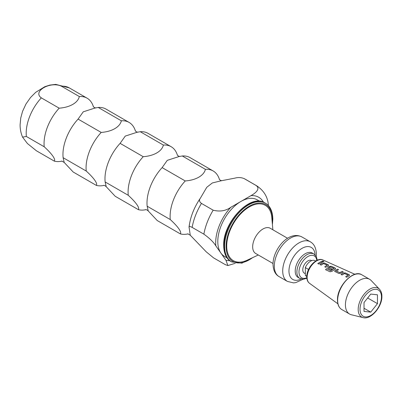<?xml version="1.0" encoding="UTF-8"?>
<svg xmlns="http://www.w3.org/2000/svg" width="402" height="402" viewBox="0 0 402 402"><rect width="100%" height="100%" fill="white"/><g stroke="black" fill="none" stroke-linecap="round" stroke-linejoin="round"><path stroke-width="0.6" d="M323.655 261.27C324.072 261.727 323.64 261.818 322.359 261.541C321.947 261.019 322.379 260.928 323.655 261.27L323.911 261.536M322.354 261.571C321.947 261.049 322.374 260.958 323.645 261.3L323.906 261.551M93.43 106.806A35.652 20.582 120 0 0 87.088 98.168A35.652 20.582 120 0 0 79.335 96.545C77.928 102.786 69.918 107.379 59.184 108.178A35.652 20.582 120 0 0 44.049 143.599A35.652 20.582 120 0 0 44.21 146.775C51.974 153.84 55.928 159.504 54.285 161.112A35.652 20.582 120 0 0 62.084 161.096M177.463 155.323A35.652 20.582 120 0 0 171.121 146.685A35.652 20.582 120 0 0 163.373 145.062C161.966 151.303 153.956 155.901 143.223 156.695A35.652 20.582 120 0 0 128.087 192.121A35.652 20.582 120 0 0 128.243 195.292C136.012 202.357 139.966 208.025 138.323 209.628A35.652 20.582 120 0 0 146.122 209.613M135.449 131.067A35.652 20.582 120 0 0 129.107 122.429A35.652 20.582 120 0 0 121.354 120.801C119.947 127.042 111.937 131.64 101.203 132.434A35.652 20.582 120 0 0 86.068 167.86A35.652 20.582 120 0 0 86.229 171.036C93.993 178.101 97.947 183.764 96.304 185.367A35.652 20.582 120 0 0 104.103 185.352M219.482 179.583A35.652 20.582 120 0 0 213.14 170.945A35.652 20.582 120 0 0 205.392 169.322C203.99 175.548 196.005 180.151 185.242 180.955A35.652 20.582 120 0 0 170.106 216.376A35.652 20.582 120 0 0 170.262 219.552C178.031 226.617 181.98 232.281 180.337 233.889A35.652 20.582 120 0 0 188.141 233.874M363.127 317.62L351.393 314.766A20.055 11.578 -60 0 1 349.579 314.042A20.055 11.578 -60 0 1 345.424 304.862A20.055 11.578 -60 0 1 354.182 284.681A20.055 11.578 -60 0 1 369.634 279.305A20.055 11.578 -60 0 1 371.167 280.516L379.508 289.254A16.613 9.593 -60 0 0 366.363 291.777A16.613 9.593 -60 0 0 358.187 309.419A16.613 9.593 -60 0 0 363.127 317.62C371.001 319.992 382.227 306.595 381.9 296.304C381.9 293.344 381.101 290.993 379.508 289.254M305.329 273.742L304.284 273.139A7.281 4.201 -60 0 1 302.776 269.807A7.281 4.201 -60 0 1 305.952 262.481A7.281 4.201 -60 0 1 311.565 260.531L311.721 260.627M273.018 263.496L255.687 253.486A14.557 8.407 -60 0 1 252.672 246.823A14.557 8.407 -60 0 1 259.024 232.17A14.557 8.407 -60 0 1 270.244 228.271L287.576 238.28M258.3 254.999L247.155 260.2A31.939 18.442 -60 0 1 226.723 246.034A31.939 18.442 -60 0 1 248.23 207.568A31.939 18.442 -60 0 1 271.792 217.527L272.857 229.783M227.024 257.868L224.562 256.446A32.683 18.869 -60 0 1 220.889 253.039A32.683 18.869 -60 0 1 217.794 241.486A32.683 18.869 -60 0 1 240.904 201.457L230.828 207.276C225.758 210.914 219.874 211.884 213.176 210.191L201.447 203.417C199.246 201.754 198.93 199.945 200.492 197.995L206.749 187.327L212.321 182.96L221.015 180.82L234.909 178.126C238.296 177.227 241.426 177.408 244.295 178.679L256.029 185.448C260.843 188.85 255.396 193.196 250.979 195.643L240.904 201.457A32.683 18.869 -60 0 1 257.245 199.839L259.707 201.261M268.41 205.573L268.24 203.744C267.345 196.402 263.561 190.458 256.888 185.91L245.155 179.136A44.567 25.733 120 0 0 244.295 178.679L245.155 179.136M79.335 96.545L61.476 86.234C50.456 80.908 32.11 91.44 41.326 97.867L59.184 108.178M54.285 161.112L36.426 150.8L27.406 143.504L22.557 137.127L26.351 136.464L44.21 146.775M86.229 171.036L63.119 157.695A35.652 20.582 -60 0 1 62.958 154.519A35.652 20.582 -60 0 1 78.094 119.092L83.244 111.826L94.957 108.043L98.244 107.46A35.652 20.582 -60 0 1 105.997 109.083L129.107 122.429M205.392 169.322L182.282 155.976A35.652 20.582 -60 0 1 190.03 157.604L213.14 170.945M180.337 233.889L157.227 220.547L148.237 210.96L147.152 206.211A35.652 20.582 -60 0 1 146.996 203.035A35.652 20.582 -60 0 1 162.132 167.614L167.282 160.348L178.996 156.559L182.282 155.976M163.373 145.062L140.263 131.72A35.652 20.582 -60 0 1 148.011 133.343L171.121 146.685M138.323 209.628L115.213 196.287L106.218 186.699L105.133 181.95A35.652 20.582 -60 0 1 104.977 178.774A35.652 20.582 -60 0 1 120.113 143.353L125.263 136.087L136.976 132.298L140.263 131.72M189.081 227.406C188.749 226.17 189.774 226.165 192.146 227.391L203.874 234.16C209.658 238.306 213.648 242.21 215.854 245.873L225.929 260.21L227.909 265.551L225.301 264.642L213.573 257.873L206.291 251.883L190.257 235.215L189.061 226.994C190.347 216.909 194.141 207.271 200.432 198.08L200.492 197.995M121.354 120.801L98.244 107.46M377.463 303.646L377.463 294.802L370.739 294.078L364.016 302.565L364.016 311.409L370.739 312.128L377.463 303.646L367.649 297.977M78.094 119.092L101.203 132.434M63.119 157.695L64.199 162.443L73.194 172.026L96.304 185.367M128.243 195.292L105.133 181.95M120.113 143.353L143.223 156.695M170.262 219.552L147.152 206.211M162.132 167.614L185.242 180.955M308.555 269.461L305.329 267.596A8.914 5.146 -60 0 1 315.113 260.692L315.691 261.029M306.781 276.47L306.198 276.134A8.914 5.146 -60 0 1 305.329 275.38L305.329 267.596M306.786 276.224L305.329 275.38M341.007 274.521L343.474 272.963L345.474 272.993L349.232 274.752L349.237 275.671L346.765 277.219L345.69 276.712L348.021 275.164L344.549 273.516L342.077 275.008L341.002 274.501L343.474 272.938L345.474 272.968L349.579 275.114M345.695 276.737L348.021 275.164M335.022 271.677L335.002 270.496L337.489 269.184L338.564 269.692L336.218 270.988L339.69 272.636L342.182 271.405L343.253 271.918L340.765 273.224L338.78 273.45L334.685 271.33M336.218 270.908L339.69 272.636M328.047 268.385L328.022 267.189L329.514 266.315L331.514 266.35L335.273 268.134L335.273 269.049L331.946 271.35L330.017 271.772L325.514 269.672L326.509 268.697L330.756 270.697L333.941 268.486L330.328 266.838L329.117 267.626L332.173 269.074L331.122 269.837L327.705 268.039M325.525 269.687L326.514 268.717L330.761 270.717L333.941 268.486M329.117 267.546L332.173 269.099M328.052 268.405L328.027 267.214L329.514 266.34L331.509 266.375L335.615 268.491M320.067 264.622L322.535 263.003L324.54 263.044L328.635 265.184L328.293 264.823L328.298 265.737L325.826 267.335L324.756 266.827L327.082 265.23L323.61 263.581L321.143 265.124L320.067 264.622M324.761 266.853L327.082 265.23M322.359 261.541L322.108 261.245M317.781 263.541L321.243 261.481L322.319 261.988L318.856 264.044L317.781 263.541M364.016 308.249L370.739 312.128M317.786 263.561L321.243 261.481M321.243 261.506L322.319 262.019M320.072 264.642L322.535 263.029L324.54 263.044M324.535 263.069L328.293 264.848M335.268 268.159L335.615 268.506M335.027 271.702L335.002 270.496M339.695 272.656L342.182 271.405M342.177 271.435L343.253 271.943M335.002 270.521L337.489 269.184M337.489 269.209L338.564 269.722M349.232 274.777L349.574 275.124M316.781 260.431A12.628 7.291 120 0 0 307.364 256.868A12.628 7.291 120 0 0 298.998 271.993A12.628 7.291 120 0 0 306.806 277.712M299.817 278.45A14.115 8.151 -60 0 1 296.892 271.993A14.115 8.151 -60 0 1 303.053 257.788A14.115 8.151 -60 0 1 313.932 254.009L312.248 253.039A14.115 8.151 120 0 0 301.374 256.818A14.115 8.151 120 0 0 295.214 271.023A14.115 8.151 120 0 0 298.138 277.481L299.817 278.45L303.505 279.214L306.857 278.234M360.016 309.294A15.165 8.754 120 0 0 370.739 315.485A15.165 8.754 120 0 0 381.463 296.912A15.165 8.754 120 0 0 370.739 290.721A15.165 8.754 120 0 0 360.016 309.294M337.65 300.374A20.055 11.578 120 0 0 341.806 309.555C338.971 307.811 337.529 304.671 337.479 300.133C336.866 286.47 353.464 268.958 361.86 274.817A20.055 11.578 120 0 0 346.408 280.194A20.055 11.578 120 0 0 337.65 300.374M307.123 277.385A13.482 7.784 120 0 0 309.53 283.309C307.776 282.063 306.857 279.903 306.776 276.832C306.485 267.978 316.6 256.707 322.992 259.993A13.482 7.784 120 0 0 312.751 264.094A13.482 7.784 120 0 0 307.123 277.385M274.31 266.109A22.879 13.211 120 0 0 279.048 276.581C275.275 274.496 273.259 270.395 273.003 264.29C272.948 249.461 288.646 230.05 301.927 236.959A22.879 13.211 120 0 0 284.294 243.084A22.879 13.211 120 0 0 274.31 266.109M303.098 279.239L295.817 282.606L293.555 282.887L287.45 281.435A22.879 13.211 -60 0 1 282.712 270.963A22.879 13.211 -60 0 1 292.701 247.939A22.879 13.211 -60 0 1 310.329 241.808L301.927 236.959M315.093 254.893A18.497 10.678 120 0 0 301.601 248.602A18.497 10.678 120 0 0 288.963 270.993A18.497 10.678 120 0 0 301.163 279.013M272.305 223.406A32.833 18.954 120 0 0 272.526 219.592A32.833 18.954 120 0 0 249.31 206.191A32.833 18.954 120 0 0 226.095 246.401A32.833 18.954 120 0 0 252.501 257.702M253.572 257.205L241.909 263.164L231.637 261.903A33.868 19.557 -60 0 1 224.623 246.401A33.868 19.557 -60 0 1 239.406 212.311A33.868 19.557 -60 0 1 265.511 203.236L264.878 202.874A33.868 19.557 120 0 0 238.778 211.949A33.868 19.557 120 0 0 223.994 246.034A33.868 19.557 120 0 0 231.009 261.541C227.778 259.888 223.864 255.24 223.688 245.612C222.693 222.638 250.466 193.02 264.878 202.874M263.506 202.196A35.652 20.582 120 0 0 250.979 195.643M256.029 185.448A44.567 25.733 -60 0 1 256.888 185.91M87.088 98.168L69.229 87.857A35.652 20.582 120 0 0 61.476 86.234M41.326 97.867A35.652 20.582 120 0 0 26.19 133.293A35.652 20.582 120 0 0 26.351 136.464M189.156 226.713A40.748 23.527 -60 0 1 200.377 198.166M203.874 234.16A44.567 25.733 -60 0 1 213.176 210.191M201.447 203.417A44.567 25.733 120 0 0 192.146 227.391M225.929 260.21A35.652 20.582 120 0 0 229.733 260.692M230.828 207.276A35.652 20.582 120 0 0 215.854 245.873M61.772 161.041L64.199 162.438M145.81 209.558L147.152 210.04L148.237 210.96M103.791 185.302L105.133 185.779L106.218 186.699M187.829 233.818L190.257 235.215M219.281 179.342L220.366 180.262L221.708 180.744M135.243 130.826L136.333 131.745L137.675 132.228M177.262 155.082L178.347 156.006L179.689 156.484M93.224 106.565L94.314 107.485L95.656 107.967M316.253 256.456L316.374 254.099C316.133 248.024 314.118 243.929 310.329 241.808M272.405 224.582L272.827 219.165C272.672 209.693 268.843 204.955 265.511 203.236M349.579 314.042L341.806 309.555M309.53 283.309L337.886 303.811M287.45 281.435L279.048 276.581M231.637 261.903L231.009 261.541M22.557 137.127C20.899 133.193 20.08 129.087 20.1 124.801L20.743 117.992L22.572 111.309L25.974 104.028L30.507 97.54L35.693 92.329L44.748 86.731L49.773 85.103L55.687 84.38L69.229 87.857M227.909 265.551L235.24 263.28M322.992 259.993L354.926 274.3M369.634 279.305L361.86 274.817M317.258 260.215L316.429 256.808L313.932 254.009"/></g></svg>
